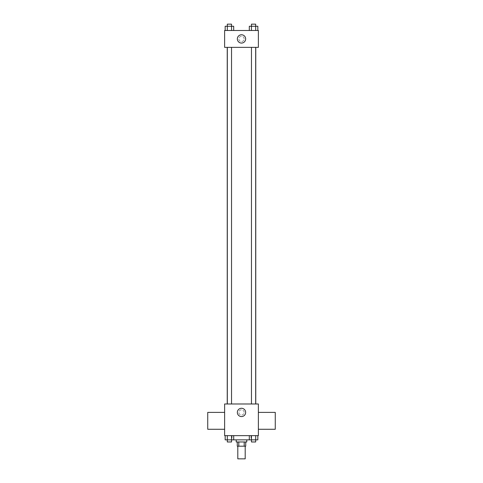 <?xml version="1.0" encoding="UTF-8"?>
<svg xmlns="http://www.w3.org/2000/svg" width="483" height="483" viewBox="0 0 483 483"><rect width="100%" height="100%" fill="white"/><g stroke="black" fill="none" stroke-linecap="round" stroke-linejoin="round"><path stroke-width="0.36" stroke-dasharray="2.42 1.81" d="M245.195 458.85L237.805 458.85M245.195 446.189L237.805 446.189L245.195 446.189M238.795 446.189L237.28 446.189L237.28 441.969L238.795 441.969L238.795 446.189L245.72 446.189L245.72 441.969L244.205 441.969L244.205 446.189M238.795 441.969L237.28 441.969M244.205 441.969L245.72 441.969M236.223 441.969L246.777 441.969M241.5 439.856L236.223 439.856L241.5 439.856M249.306 435.636L257.831 435.636L249.306 435.636L257.831 435.636L249.306 435.636L251.438 435.636L249.306 435.636L249.306 439.856L227.3 439.856L231.562 439.856L231.562 435.636L225.169 435.636L233.694 435.636L225.169 435.636L233.694 435.636L227.3 435.636L227.3 439.856L231.562 439.856L231.562 435.636L233.694 435.636L233.694 439.856M250.997 435.636L232.003 435.636L250.997 435.636L250.997 439.856M224.619 435.636L258.381 435.636L258.381 403.987L224.619 403.987L224.619 435.636M244.138 412.428A2.638 2.638 0 0 0 240.184 410.139A2.638 2.638 0 0 0 240.184 414.71A2.638 2.638 0 0 0 244.138 412.428A2.638 2.638 0 0 0 240.184 410.139A2.638 2.638 0 0 0 240.184 414.71A2.638 2.638 0 0 0 244.138 412.428M255.767 403.987L227.233 403.987L255.767 403.987M231.538 403.987L227.318 403.987L231.538 403.987L227.318 403.987L231.538 403.987L231.538 47.364L227.318 47.364L231.538 47.364M255.682 403.987L251.462 403.987L255.682 403.987L251.462 403.987L255.682 403.987L255.682 47.364L251.462 47.364L255.682 47.364M224.619 429.272L224.619 412.391L224.619 429.272M258.381 412.391L258.381 429.272L258.381 412.391M275.262 412.391L275.262 429.272M207.738 429.272L207.738 412.391M245.648 412.428A4.148 4.148 0 0 1 239.423 416.02A4.148 4.148 0 0 1 239.423 408.829A4.148 4.148 0 0 1 245.648 412.428M255.767 47.364L227.233 47.364L255.767 47.364M224.619 47.364L258.381 47.364L258.381 30.483L224.619 30.483L224.619 47.364M244.138 38.924A2.638 2.638 0 0 0 240.184 36.636A2.638 2.638 0 0 0 240.184 41.206A2.638 2.638 0 0 0 244.138 38.924A2.638 2.638 0 0 0 240.184 36.636A2.638 2.638 0 0 0 240.184 41.206A2.638 2.638 0 0 0 244.138 38.924M225.169 30.483L225.169 26.263L227.3 26.263L227.3 30.483L225.169 30.483L233.694 30.483L225.169 30.483L233.694 30.483L225.169 30.483L233.694 30.483L225.169 30.483L227.3 30.483L227.3 26.263L233.694 26.263L231.562 26.263L231.562 30.483L231.562 26.263L225.169 26.263L233.694 26.263L233.694 30.483M249.306 30.483L249.306 26.263L251.438 26.263L251.438 30.483L249.306 30.483L257.831 30.483L249.306 30.483L257.831 30.483L249.306 30.483L257.831 30.483L249.306 30.483L251.438 30.483L251.438 26.263L257.831 26.263L251.462 26.263L255.682 26.263L255.7 30.483L255.7 26.263L249.306 26.263L257.831 26.263L257.831 30.483M224.619 41.556L224.619 36.285L224.619 41.556M258.381 36.285L258.381 41.556L258.381 36.285M245.648 38.924A4.148 4.148 0 0 1 239.423 42.516A4.148 4.148 0 0 1 239.423 35.325A4.148 4.148 0 0 1 245.648 38.924M255.7 30.483L255.682 24.15L251.462 24.15L255.682 24.15L251.462 24.15L251.462 26.263L255.682 26.263L251.462 26.263M231.538 26.263L231.538 24.15L227.318 24.15L231.538 24.15L227.318 24.15L227.318 26.263L231.538 26.263L227.318 26.263L227.3 30.483M251.438 26.263L251.438 30.483M231.562 26.263L231.562 30.483M249.306 439.856L251.438 439.856L251.438 435.636L255.7 435.636L251.438 435.636L251.438 439.856L257.831 439.856L251.462 439.856L257.831 439.856L257.831 435.636L255.7 435.636L255.7 439.856L251.438 439.856L255.7 439.856L251.462 439.856L255.682 439.856L255.682 441.969L251.462 441.969L255.682 441.969L251.462 441.969L251.462 439.856M255.7 435.636L257.831 435.636L255.7 435.636L255.7 439.856L255.7 435.636L257.831 435.636M225.169 435.636L227.3 435.636L225.169 435.636L227.3 435.636L225.169 435.636L225.169 439.856L231.538 439.856L227.318 439.856L227.318 441.969L231.538 441.969L227.318 441.969L231.538 441.969L231.538 439.856M227.3 435.636L227.3 439.856L227.3 435.636L231.562 435.636L227.3 435.636L231.562 435.636L231.562 439.856M251.438 435.636L251.438 439.856M233.694 435.636L231.562 435.636M232.003 435.636L232.003 439.856M227.318 47.364L227.318 403.987M251.462 47.364L251.462 403.987"/><path stroke-width="0.72" d="M237.805 446.189L237.805 458.85L245.195 458.85L245.195 446.189M244.205 441.969L244.205 446.189L237.28 446.189L237.28 441.969M244.205 446.189L245.72 446.189L245.72 441.969M246.777 439.856L246.777 441.969L236.223 441.969L236.223 439.856M238.795 441.969L238.795 446.189M233.694 435.636L233.694 439.856L255.7 439.856L255.682 441.969L251.462 441.969L251.462 439.856M258.381 435.636L224.619 435.636L224.619 403.987L258.381 403.987L258.381 435.636M245.648 412.428A4.148 4.148 0 0 1 239.423 416.02A4.148 4.148 0 0 1 239.423 408.829A4.148 4.148 0 0 1 245.648 412.428M258.381 429.272L275.262 429.272L275.262 412.391L258.381 412.391M224.619 412.391L207.738 412.391L207.738 429.272L224.619 429.272M255.767 47.364L255.767 403.987M251.462 403.987L251.462 47.364M231.538 47.364L231.538 403.987M258.381 47.364L224.619 47.364L224.619 30.483L258.381 30.483L258.381 47.364M245.648 38.924A4.148 4.148 0 0 1 239.423 42.516A4.148 4.148 0 0 1 239.423 35.325A4.148 4.148 0 0 1 245.648 38.924M257.831 30.483L257.831 26.263L249.306 26.263L249.306 30.483M251.462 26.263L251.462 24.15L255.682 24.15L255.7 30.483M251.438 26.263L251.438 30.483M233.694 30.483L233.694 26.263L225.169 26.263L225.169 30.483M231.562 26.263L231.562 30.483M231.538 26.263L231.538 24.15L227.318 24.15L227.3 30.483M257.831 435.636L257.831 439.856L255.7 439.856L255.7 435.636M249.306 435.636L249.306 439.856M251.438 435.636L251.438 439.856M233.694 439.856L225.169 439.856L225.169 435.636M231.562 435.636L231.562 439.856M227.3 435.636L227.318 441.969L231.538 441.969L231.538 439.856M227.233 47.364L227.233 403.987M255.682 403.987L255.682 47.364M227.318 47.364L227.318 403.987"/></g></svg>
